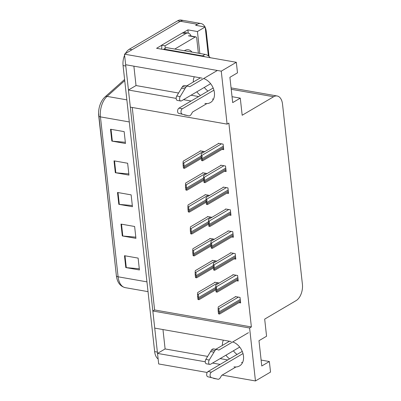 <?xml version="1.0" encoding="UTF-8"?>
<svg xmlns="http://www.w3.org/2000/svg" width="401" height="401" viewBox="0 0 401 401"><rect width="100%" height="100%" fill="white"/><g stroke="black" fill="none" stroke-linecap="round" stroke-linejoin="round"><path stroke-width="0.6" d="M193.292 82.04A13.649 9.91 59.5 0 1 194.305 76.776M223.382 340.163A13.649 9.91 -120.5 0 0 222.37 345.426M233.983 366.83A13.649 9.91 -120.5 0 0 239.512 365.948A13.649 9.91 -120.5 0 0 242.971 353.461A13.649 9.91 -120.5 0 0 232.735 341.928M241.467 362.424A13.649 9.91 -120.5 0 0 242.55 362.554M231.192 341.537L154.726 328.108L152.836 310.996L249.607 327.988L255.457 380.95L222.144 375.1M207.192 372.474L158.686 363.958L157.518 353.406L205.242 361.782M212.555 363.07L220.164 364.404M183.227 32.611L187.894 29.864L188.254 33.138M255.457 380.95L270.525 372.078L269.362 361.527L261.778 365.993L258.981 340.695L266.57 336.228L264.68 319.116L296.133 300.6A12.797 7.484 100 0 0 302.409 284.279L282.52 104.13A12.797 7.484 100 0 0 277.151 95.989A12.797 7.484 100 0 0 273.627 96.736L242.174 115.252L240.284 98.14L232.695 102.606L229.903 77.308L237.492 72.842L236.324 62.29L156.59 48.29L161.628 45.323M208.36 55.884L205.172 26.982L197.432 31.539L199.853 53.473M197.432 31.539L187.894 29.864M205.227 27.484A12.797 7.484 -80 0 1 206.294 31.659L209.031 56.426M205.172 26.982L195.633 25.308L197.402 24.266A12.797 7.484 -80 0 1 200.921 23.519A12.797 7.484 -80 0 1 204.971 26.947M125.383 53.639A12.797 7.484 -80 0 1 129.343 49.223L132.069 49.704L180.365 21.273A12.797 7.484 -80 0 1 183.884 20.526A12.797 7.484 -80 0 0 180.365 21.273L124.48 54.17L221.257 71.162L227.101 124.125L130.33 107.132L128.44 90.019L176.164 98.395M236.324 62.29L221.257 71.162M202.114 78.15L125.648 64.721L124.48 54.17M204.906 103.443A13.649 9.91 -120.5 0 0 210.435 102.561A13.649 9.91 -120.5 0 0 213.893 90.075A13.649 9.91 -120.5 0 0 203.653 78.541M183.478 99.679L191.082 101.017M128.44 90.019L136.024 85.553L133.884 66.17M162.966 329.557L165.107 348.94L157.518 353.406M132.25 107.468L154.606 309.953L152.836 310.996M207.979 91.072A13.649 9.91 59.5 0 1 204.32 87.408M240.284 98.14L232.044 96.691M237.056 354.459A13.649 9.91 59.5 0 1 233.402 350.8M269.362 361.527L261.121 360.078M154.606 309.953L251.377 326.945L228.871 123.082L227.101 124.125M251.377 326.945L249.607 327.988M238.976 302.64L240.64 302.93L240.029 297.397L235.262 296.56L235.297 296.88M236.56 280.74L238.224 281.036L237.613 275.502L232.841 274.665L232.876 274.981M231.723 236.951L233.387 237.242L232.78 231.708L228.009 230.871L228.044 231.192M229.307 215.051L230.971 215.347L230.359 209.813L225.593 208.976L225.628 209.292M226.891 193.157L228.555 193.447L227.943 187.914L223.172 187.077L223.207 187.397M224.475 171.262L226.139 171.553L225.527 166.019L220.756 165.182L220.791 165.503M234.144 258.845L235.808 259.136L235.197 253.602L230.425 252.765L230.46 253.086M222.054 149.362L223.718 149.658L223.111 144.124L218.339 143.287L218.375 143.603M219.242 283.011L214.695 282.214L214.73 282.535M216.826 261.116L212.279 260.314L212.314 260.635M211.989 217.322L207.447 216.525L207.482 216.846M209.573 195.427L205.026 194.625L205.061 194.946M207.152 173.528L202.61 172.731L202.645 173.052M214.405 239.217L209.863 238.42L209.898 238.74M204.736 151.633L200.194 150.836L200.229 151.157M165.107 348.94L207.638 356.409M220.139 358.604L227.748 359.938M225.913 355.201A13.649 9.91 -120.5 0 0 229.572 358.865M136.024 85.553L178.56 93.022M191.061 95.217L198.67 96.551M200.495 95.478A13.649 9.91 59.5 0 1 196.836 91.814M213.472 99.167A13.649 9.91 59.5 0 1 212.39 99.037M157.563 353.376A12.797 7.484 -80 0 1 157.372 352.098L125.794 66.025A12.797 7.484 -80 0 1 125.693 64.731M124.731 80.651L107.077 96.39A4.266 2.782 48.3 0 0 105.107 96.841C102.907 98.846 101.217 101.503 100.044 104.801A15.358 8.982 -80 0 0 98.591 113.102A15.358 8.982 -80 0 0 98.721 115.804A4.266 1.544 -6.3 0 0 98.726 115.859A4.266 1.544 -6.3 0 0 100.435 116.881L118.094 276.795A4.266 1.544 173.7 0 1 116.38 275.773A4.266 1.544 173.7 0 1 116.38 275.723L98.736 115.914M129.343 49.223L177.638 20.797A12.797 7.484 -80 0 1 181.162 20.05L200.921 23.519M158.129 358.955A12.797 7.484 -80 0 1 154.651 351.622L123.067 65.548A12.797 7.484 -80 0 1 124.601 55.258M110.521 129.232L124.155 131.623L125.463 143.483L111.834 141.092L110.521 129.232M120.997 224.089L134.626 226.485L135.934 238.339L122.305 235.948L120.997 224.089M124.485 255.708L138.114 258.104L139.423 269.958L125.794 267.567L124.485 255.708M114.014 160.851L127.643 163.247L128.952 175.102L115.323 172.711L114.014 160.851M117.503 192.47L131.137 194.866L132.445 206.721L118.811 204.33L117.503 192.47M132.31 205.528L119.318 204.395A3.414 1.233 173.7 0 1 118.811 204.33M128.821 173.909L115.829 172.776A3.414 1.233 173.7 0 1 115.323 172.711M139.292 268.765L126.3 267.632A3.414 1.233 173.7 0 1 125.794 267.567M135.804 237.146L122.806 236.014A3.414 1.233 173.7 0 1 122.305 235.948M125.328 142.285L112.335 141.152A3.414 1.233 173.7 0 1 111.834 141.092M183.102 165.187L183.046 163.092L183.387 163.152C184.054 163.332 184.189 164.054 183.793 165.307A2.13 1.549 -120.5 0 1 184.044 166.169L184.179 167.357A2.13 1.549 -120.5 0 1 184.109 168.164L183.417 168.039L183.102 165.187L183.793 165.307M200.64 150.911L183.192 161.182L183.046 163.092M183.417 168.039L183.954 168.29M201.247 157.638L201.197 155.543L201.533 155.603C202.199 155.783 202.335 156.505 201.939 157.758A2.13 1.549 -120.5 0 1 202.194 158.621L202.325 159.809A2.13 1.549 -120.5 0 1 202.254 160.616L201.563 160.49L201.247 157.638L201.939 157.758M218.786 143.363L201.337 153.633L201.197 155.543M201.563 160.49L202.104 160.741M185.523 187.082L185.468 184.986L185.808 185.046C186.475 185.232 186.61 185.949 186.209 187.202A2.13 1.549 -120.5 0 1 186.465 188.064L186.595 189.252A2.13 1.549 -120.5 0 1 186.525 190.059L185.833 189.939L185.523 187.082L186.209 187.202M203.056 172.811L185.608 183.082L185.468 184.986M185.833 189.939L186.375 190.184M187.939 208.976L187.884 206.881L188.224 206.941C188.891 207.127 189.026 207.843 188.63 209.101A2.13 1.549 -120.5 0 1 188.881 209.964L189.011 211.147A2.13 1.549 -120.5 0 1 188.946 211.954L188.254 211.833L187.939 208.976L188.63 209.101M205.472 194.706L188.024 204.976L187.884 206.881M188.254 211.833L188.791 212.079M190.355 230.876L190.3 228.781L190.64 228.841C191.307 229.021 191.442 229.743 191.046 230.996A2.13 1.549 -120.5 0 1 191.297 231.858L191.427 233.046A2.13 1.549 -120.5 0 1 191.362 233.853L190.67 233.728L190.355 230.876L191.046 230.996M207.888 216.6L190.445 226.871L190.3 228.781M190.67 233.728L191.207 233.978M203.668 179.533L203.613 177.437L203.954 177.498C204.62 177.683 204.756 178.4 204.36 179.653A2.13 1.549 -120.5 0 1 204.61 180.515L204.741 181.703A2.13 1.549 -120.5 0 1 204.67 182.51L203.984 182.39L203.668 179.533L204.36 179.653M221.202 165.262L203.753 175.528L203.613 177.437M203.984 182.39L204.52 182.635M206.084 201.427L206.029 199.332L206.37 199.392C207.036 199.578 207.172 200.294 206.776 201.548A2.13 1.549 -120.5 0 1 207.026 202.415L207.157 203.598A2.13 1.549 -120.5 0 1 207.091 204.405L206.4 204.284L206.084 201.427L206.776 201.548M223.618 187.157L206.174 197.427L206.029 199.332M206.4 204.284L206.936 204.53M208.5 223.327L208.445 221.232L208.786 221.292C209.452 221.472 209.588 222.194 209.192 223.447A2.13 1.549 -120.5 0 1 209.442 224.309L209.573 225.497A2.13 1.549 -120.5 0 1 209.507 226.304L208.816 226.179L208.5 223.327L209.192 223.447M226.039 209.051L208.59 219.322L208.445 221.232M208.816 226.179L209.352 226.43M210.921 245.222L210.866 243.126L211.202 243.186C211.873 243.372 212.009 244.089 211.608 245.342A2.13 1.549 -120.5 0 1 211.863 246.204L211.994 247.392A2.13 1.549 -120.5 0 1 211.923 248.199L211.232 248.079L210.921 245.222L211.608 245.342M228.455 230.946L211.006 241.217L210.866 243.126M211.232 248.079L211.773 248.324M243.001 353.567L211.437 372.143L208.029 371.547L242.249 351.401M215.803 349.291L229.487 341.236M248.445 332.68L218.871 350.088L217.232 349.557A4.266 2.496 -80 0 0 217.036 349.507A4.266 2.496 -80 0 0 214.951 350.594L209.237 360.008A2.722 1.594 -80 0 0 208.68 362.745A2.722 1.594 -80 0 0 209.813 364.399A2.722 1.594 -80 0 0 210.56 364.238L239.708 347.086M217.036 349.507L213.628 348.91A4.266 2.496 -80 0 0 211.543 349.998L205.828 359.406A2.722 1.594 100 0 0 205.272 362.143A2.722 1.594 100 0 0 206.405 363.802L209.813 364.399M211.543 349.998L214.951 350.594M210.58 351.542L213.989 352.138M208.029 371.547A2.722 1.594 100 0 0 206.675 374.333A2.722 1.594 100 0 0 207.738 376.729L218.114 379.276A4.266 2.496 -80 0 0 220.334 377.662L221.663 375.386L235.963 366.965M218.114 379.276L207.738 376.729M211.147 377.331A2.722 1.594 -80 0 1 210.084 374.935A2.722 1.594 -80 0 1 211.437 372.143M216.951 378.985L213.543 378.389M213.923 90.175L182.355 108.756L178.951 108.16L213.172 88.014M182.345 33.002L185.753 33.604A8.531 4.992 -80 0 1 188.099 33.103L184.691 32.506A8.531 4.992 100 0 0 182.345 33.002L161.608 45.208A8.531 4.992 -80 0 1 161.638 49.178M161.608 45.208L165.017 45.809A8.531 4.992 -80 0 1 165.172 48.321M185.753 33.604L165.017 45.809M188.099 33.103A8.531 4.992 -80 0 1 191.102 36.065M210.259 57.714A8.531 6.19 -120.5 0 0 205.041 54.381L166.4 47.599L163.874 49.087A8.531 6.19 59.5 0 1 163.914 49.574M204.936 56.782A8.531 6.19 -120.5 0 0 202.515 55.869L163.874 49.087M186.726 85.904L200.41 77.849M217.357 70.476L189.793 86.701L188.154 86.17A4.266 2.496 -80 0 0 187.959 86.12A4.266 2.496 -80 0 0 185.874 87.207L180.159 96.621A2.722 1.594 -80 0 0 179.598 99.358A2.722 1.594 -80 0 0 180.736 101.012A2.722 1.594 -80 0 0 181.483 100.851L210.63 83.699M187.959 86.12L184.55 85.523A4.266 2.496 -80 0 0 182.465 86.611L176.751 96.019A2.722 1.594 100 0 0 176.194 98.756A2.722 1.594 100 0 0 177.327 100.415L180.736 101.012M182.465 86.611L185.874 87.207M181.503 88.15L184.906 88.751M178.951 108.16A2.722 1.594 100 0 0 177.598 110.947A2.722 1.594 100 0 0 178.661 113.343L189.036 115.889A4.266 2.496 -80 0 0 191.257 114.275L192.585 111.994L206.886 103.578M189.036 115.889L178.661 113.343M182.069 113.944A2.722 1.594 -80 0 1 181.001 111.548A2.722 1.594 -80 0 1 182.355 108.756M187.874 115.598L184.465 115.002M184.355 50.752A13.91 8.135 -80 0 1 184.615 50.591A13.91 8.135 -80 0 1 191.954 52.085M174.766 49.067L195.232 37.017A2.13 1.248 -80 0 1 195.818 36.892A2.13 1.248 -80 0 1 196.716 38.25L198.37 53.208M192.771 252.77L192.716 250.675L193.056 250.735C193.723 250.921 193.858 251.638 193.462 252.891A2.13 1.549 -120.5 0 1 193.718 253.753L193.848 254.941A2.13 1.549 -120.5 0 1 193.778 255.748L193.087 255.627L192.771 252.77L193.462 252.891M210.309 238.5L192.861 248.77L192.716 250.675M193.087 255.627L193.623 255.873M195.192 274.665L195.137 272.57L195.477 272.63C196.144 272.815 196.279 273.532 195.883 274.79A2.13 1.549 -120.5 0 1 196.134 275.652L196.264 276.835A2.13 1.549 -120.5 0 1 196.194 277.642L195.508 277.522L195.192 274.665L195.883 274.79M212.725 260.394L195.277 270.665L195.137 272.57M195.508 277.522L196.044 277.768M197.608 296.565L197.553 294.469L197.893 294.529C198.56 294.71 198.695 295.432 198.3 296.685A2.13 1.549 -120.5 0 1 198.55 297.547L198.68 298.735A2.13 1.549 -120.5 0 1 198.615 299.542L197.924 299.417L197.608 296.565L198.3 296.685M215.142 282.289L197.693 292.56L197.553 294.469M197.924 299.417L198.46 299.667M213.337 267.116L213.282 265.021L213.623 265.081C214.289 265.267 214.425 265.983 214.029 267.236A2.13 1.549 -120.5 0 1 214.279 268.104L214.41 269.287A2.13 1.549 -120.5 0 1 214.345 270.094L213.653 269.973L213.337 267.116L214.029 267.236M230.871 252.846L213.422 263.116L213.282 265.021M213.653 269.973L214.189 270.219M215.753 289.016L215.698 286.921L216.039 286.981C216.705 287.161 216.841 287.883 216.445 289.136A2.13 1.549 -120.5 0 1 216.695 289.998L216.826 291.181A2.13 1.549 -120.5 0 1 216.761 291.993L216.069 291.868L215.753 289.016L216.445 289.136M233.287 274.74L215.843 285.011L215.698 286.921M216.069 291.868L216.605 292.118M218.169 310.91L218.114 308.815L218.455 308.875C219.121 309.061 219.257 309.778 218.861 311.031A2.13 1.549 -120.5 0 1 219.111 311.893L219.247 313.081A2.13 1.549 -120.5 0 1 219.177 313.888L218.485 313.767L218.169 310.91L218.861 311.031M235.708 296.635L218.259 306.905L218.114 308.815M218.485 313.767L219.021 314.013M197.402 24.266L177.638 20.797M273.627 96.736L231.227 89.293M126.856 99.864L107.077 96.39A17.063 9.98 100 0 0 100.435 116.881L129.292 121.944M146.946 281.863L118.094 276.795A17.063 9.98 100 0 0 125.257 287.647C120.21 286.389 117.252 282.429 116.38 275.773L98.591 113.102M154.651 351.622L157.372 352.098M123.067 65.548L125.794 66.025M118.009 192.56L119.318 204.395M121.503 224.179L122.806 236.014M124.992 255.798L126.3 267.632M114.521 160.941L115.829 172.776M111.032 129.322L112.335 141.152M203.362 151.393L183.387 163.152M201.207 156.069L184.044 166.169M201.242 157.312L184.179 167.357M221.512 143.844L201.533 155.603M223.337 146.175L202.194 158.621M223.467 147.362L202.325 159.809M205.783 173.287L185.808 185.046M203.628 177.964L186.465 188.064M203.658 179.207L186.595 189.252M208.199 195.182L188.224 206.941M206.044 199.858L188.881 209.964M206.074 201.101L189.011 211.147M210.615 217.081L190.64 228.841M208.46 221.758L191.297 231.858M208.495 223.001L191.427 233.046M223.928 165.738L203.954 177.498M225.753 168.069L204.61 180.515M225.883 169.257L204.741 181.703M226.344 187.633L206.37 199.392M228.169 189.969L207.026 202.415M228.299 191.152L207.157 203.598M228.76 209.533L208.786 221.292M230.59 211.863L209.442 224.309M230.72 213.051L209.573 225.497M231.182 231.427L211.202 243.186M233.006 233.758L211.863 246.204M233.136 234.946L211.994 247.392M205.828 359.406L209.237 360.008M205.041 54.381L202.515 55.869M176.751 96.019L180.159 96.621M195.232 37.017L188.42 35.819M213.036 238.976L193.056 250.735M210.876 243.653L193.718 253.753M210.911 244.896L193.848 254.941M215.452 260.871L195.477 272.63M213.297 265.547L196.134 275.652M213.327 266.79L196.264 276.835M217.868 282.77L197.893 294.529M215.713 287.447L198.55 297.547M215.743 288.69L198.68 298.735M233.598 253.322L213.623 265.081M235.422 255.658L214.279 268.104M235.552 256.84L214.41 269.287M236.014 275.221L216.039 286.981M237.838 277.552L216.695 289.998M237.968 278.735L216.826 291.181M238.43 297.116L218.455 308.875M240.259 299.447L219.111 311.893M240.389 300.635L219.247 313.081M277.151 95.989L231.076 87.899M105.107 96.841L124.601 79.463M125.257 287.647L148.029 291.647M201.337 158.43L184.49 168.345M223.588 148.46L202.635 160.796M203.753 180.325L186.911 190.239M206.169 202.219L189.327 212.134M208.59 224.119L191.743 234.034M226.004 170.36L205.056 182.691M228.425 192.254L207.472 204.585M230.841 214.149L209.888 226.485M233.257 236.049L212.309 248.379M195.818 36.892L189.006 35.694M211.006 246.013L194.159 255.928M213.422 267.908L196.58 277.823M215.838 289.808L198.996 299.722M235.673 257.943L214.725 270.274M238.094 279.838L217.141 292.169M240.51 301.737L219.558 314.068"/></g></svg>
